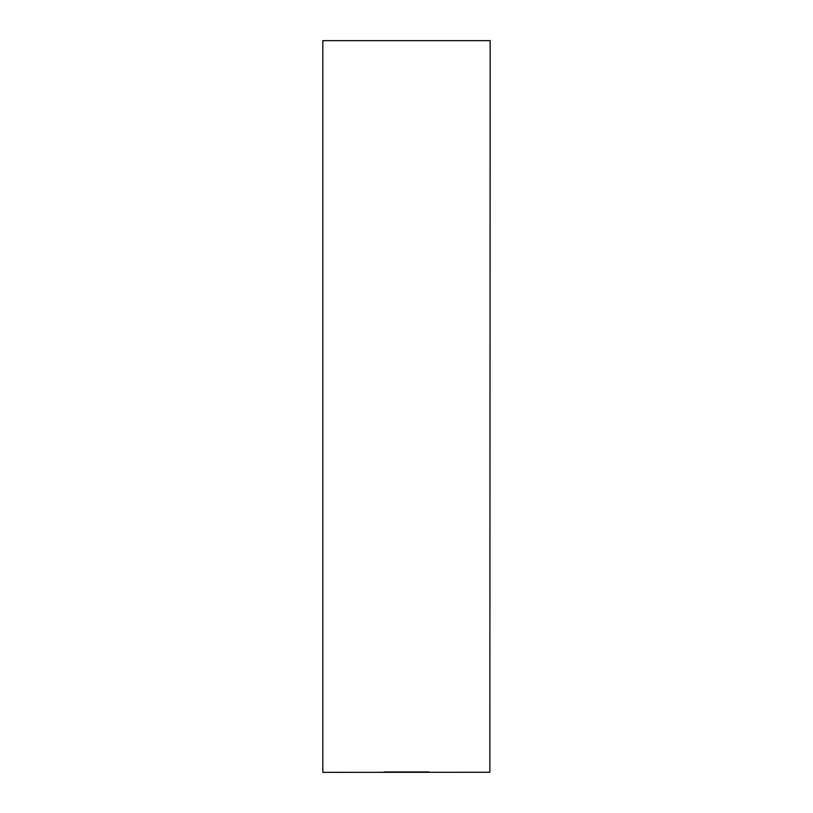 <?xml version="1.0" encoding="UTF-8"?>
<svg xmlns="http://www.w3.org/2000/svg" width="813" height="813" viewBox="0 0 813 813"><rect width="100%" height="100%" fill="white"/><g stroke="black" fill="none" stroke-linecap="round" stroke-linejoin="round"><path stroke-width="1.22" d="M323.157 772.35L489.843 772.259L322.822 772.35L322.822 40.65L490.178 40.65L489.843 772.35M384.173 771.933L428.827 771.933"/></g></svg>
